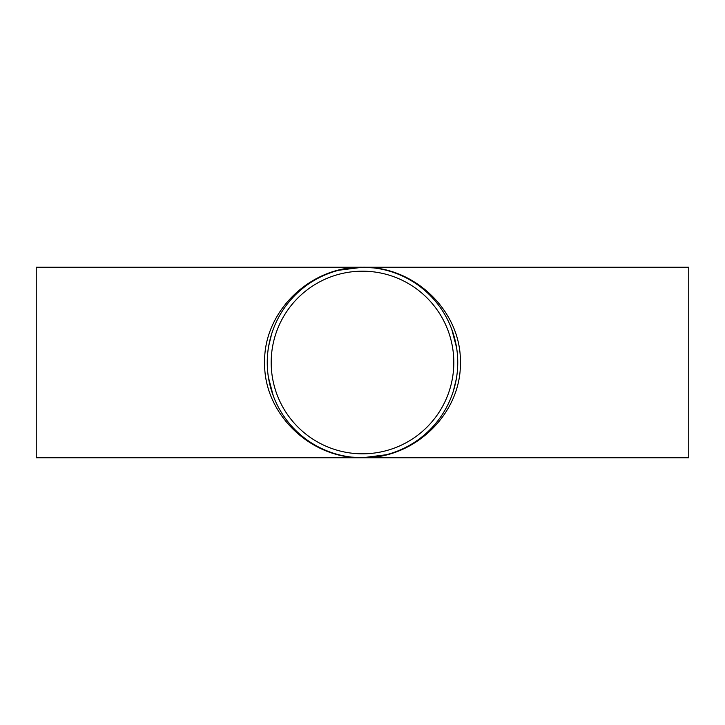 <?xml version="1.0" encoding="UTF-8"?>
<svg xmlns="http://www.w3.org/2000/svg" width="725" height="725" viewBox="0 0 725 725"><rect width="100%" height="100%" fill="white"/><g stroke="black" fill="none" stroke-linecap="round" stroke-linejoin="round"><path stroke-width="1.09" d="M386.171 454.756L362.5 457.747C414.818 458.816 461.472 413.413 460.375 362.5C461.472 311.587 414.818 266.184 362.5 267.253C310.182 266.184 263.528 311.587 264.625 362.5C263.528 413.413 310.182 458.816 362.5 457.747A95.247 95.247 0 0 1 280.013 314.877A95.247 95.247 0 0 1 444.987 314.877A95.247 95.247 0 0 1 362.5 457.747L351.444 457.103M362.5 453.814A91.314 91.314 0 0 1 283.421 316.843A91.314 91.314 0 0 1 441.579 316.843A91.314 91.314 0 0 1 362.5 453.814M338.829 270.244L362.5 267.253L36.25 267.253L36.25 457.747L688.75 457.747L688.75 267.253L362.5 267.253L373.556 267.897M451.738 329.204L456.605 347.746M456.333 378.885L453.297 391.301M273.262 395.796L268.395 377.254M268.667 346.115L271.703 333.699"/></g></svg>
